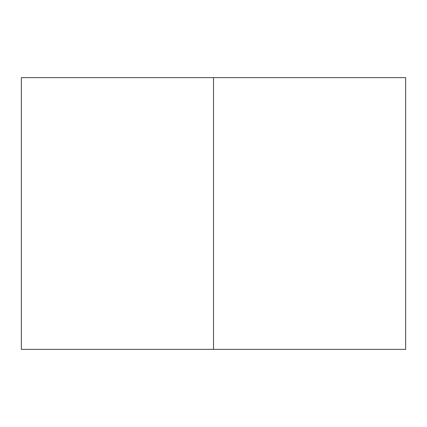 <?xml version="1.0" encoding="UTF-8"?>
<svg xmlns="http://www.w3.org/2000/svg" width="427" height="427" viewBox="0 0 427 427"><rect width="100%" height="100%" fill="white"/><g stroke="black" fill="none" stroke-linecap="round" stroke-linejoin="round"><path stroke-width="0.32" stroke-dasharray="2.13 1.6" d="M21.35 77.629L405.65 77.629M21.35 349.371L405.65 349.371L21.35 349.371L213.5 349.371L213.5 77.629M213.5 349.371L405.65 349.371"/><path stroke-width="0.64" d="M213.5 77.629L213.5 349.371L405.65 349.371L405.65 77.629L21.35 77.629L21.35 349.371L21.35 77.629M213.5 349.371L21.35 349.371M405.65 349.371L405.65 77.629"/></g></svg>
